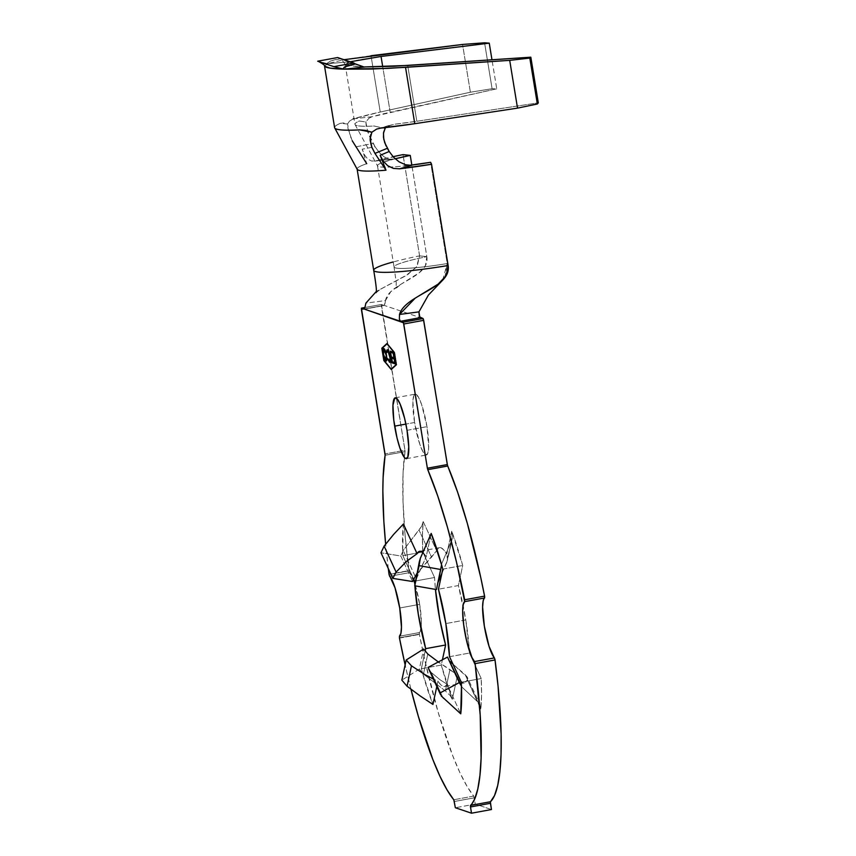 <?xml version="1.0" encoding="UTF-8"?>
<svg xmlns="http://www.w3.org/2000/svg" width="856" height="856" viewBox="0 0 856 856"><rect width="100%" height="100%" fill="white"/><g stroke="black" fill="none" stroke-linecap="round" stroke-linejoin="round"><path stroke-width="0.64" stroke-dasharray="4.28 3.21" d="M395.397 158.724L384.323 161.891L392.722 159.034L376.03 160.875L403.005 154.615L419.59 255.869L417.14 266.205L407.97 274.38L376.34 291.447L405.295 276.028L416.38 267.222L419.59 255.869L426.834 256.661C430.3 277.868 389.223 282.116 385.457 300.574L365.897 303.12L364.902 307.497L381.434 304.479L404.984 450.267L385.05 453.926L404.984 450.267L405.059 451.615L385.125 455.274L405.059 451.615A191.648 35.588 -100.4 0 0 404.278 457.35A191.648 35.588 -100.4 0 0 408.954 570.588L389.02 574.248L408.997 570.866L389.063 574.526L408.997 570.866L405.038 534.593L403.037 501.905L403.048 473.86L405.081 451.048L381.369 306.052L381.434 304.479L384.184 305.399L364.142 309.027L384.184 305.399L420.339 317.608L384.184 305.399L385.457 300.574L390.785 291.671L400.597 284.47L419.322 272.7L425.453 265.585L426.834 256.661A51.563 5.2 -9.3 0 0 394.102 267.147A51.563 5.2 -9.3 0 0 447.217 263.552L442.734 280.115L445.024 276.488L447.217 263.552L448.127 265.51L447.217 263.552L430.632 162.298L447.217 263.552A51.563 5.2 -9.3 0 1 394.049 266.986L396.253 282.726L396.135 288.322L400.597 284.47M399.442 636.233L419.376 632.573L419.365 634.135L399.431 637.795L419.365 634.135L419.376 632.573A30.934 5.746 -100.4 0 0 421.002 628.903A30.934 5.746 -100.4 0 0 419.654 604.347L399.72 608.006L419.654 604.347L414.967 584.209L408.997 570.866L409.564 572.632L389.63 576.291L409.564 572.632A30.934 5.746 -100.4 0 1 414.743 583.535A30.934 5.746 -100.4 0 1 419.654 604.347L421.398 623.5L420.21 631.6L419.376 632.573L399.442 636.233M414.582 422.49L405.894 424.084L414.582 422.49L419.911 444.574L423.003 451.84L425.753 454.953L427.743 453.445L428.674 447.538L426.973 426.663A30.934 5.746 -100.4 0 0 415.192 394.145A30.934 5.746 -100.4 0 0 414.582 422.49A30.934 5.746 -100.4 0 0 426.363 455.007A30.934 5.746 -100.4 0 0 426.973 426.663L421.634 404.578L418.552 397.312L415.802 394.199L414.689 394.37L413.812 395.707L412.881 401.614L414.582 422.49M407.039 430.322L426.973 426.663L407.039 430.322M465.771 619.915L445.837 623.575L465.771 619.915A68.748 12.765 -100.4 0 0 463.075 605.299A68.748 12.765 -100.4 0 0 458.399 585.547L438.465 589.206L458.399 585.547L462.711 565.484L451.7 531.202L446.757 554.164A68.748 12.765 -100.4 0 0 439.599 547.647A68.748 12.765 -100.4 0 0 436.678 550.761L416.733 573.702L431.552 557.16L419.001 530.003L421.58 526.344L423.196 521.582L422.447 535.342L422.778 551.992L434.548 577.5L435.437 589.388A68.748 12.765 -100.4 0 1 434.548 577.5L415.149 581.053L434.548 577.5L422.778 551.992L402.844 555.651L413.651 579.052L402.844 555.651A115.164 21.389 79.6 0 1 402.673 551.681A115.164 21.389 -100.4 0 0 402.844 555.651L422.778 551.992A115.164 21.389 -100.4 0 1 423.196 521.582L436.678 550.761L423.196 521.582L421.58 526.344L403.208 550.483L400.822 556.025L412.592 581.524L400.822 556.025L380.995 552.773L400.822 556.025L403.208 550.483L419.001 530.003L431.552 557.16L438.572 548.086L440.947 547.765L443.708 549.82L446.757 554.164L451.7 531.202L452.524 535.268L451.401 540.939L441.824 563.515L437.491 583.632L441.824 563.515L451.401 540.939L446.8 562.317L452.321 537.932L451.7 531.202A115.164 21.389 -100.4 0 1 462.711 565.484L458.399 585.547L465.771 619.915A68.748 12.765 -100.4 0 1 469.323 650.667A68.748 12.765 -100.4 0 1 469.452 653.053L465.771 619.915M449.518 656.702L469.452 653.053L449.518 656.702M381.048 56.464L359.927 59.599L347.525 62.638L349.548 61.846L327.762 63.633L343.855 59.717L371.023 55.704L380.246 112.04L353.207 118.834L372.007 116.737L496.737 88.831L492.093 88.724L470.383 92.213L380.246 112.04A90.415 9.116 -9.3 0 0 353.207 118.834L349.505 121.113L347.525 123.97L350.19 135.997L353.41 143.07L366.721 163.689L362.206 149.212L364.517 154.925L367.716 159.045L371.665 161.067L376.03 160.875A72.193 7.276 170.7 0 1 393.054 156.712M374.414 161.185L392.722 159.034L388.57 159.045L383.852 156.712L379.187 152.411L375.024 146.708L362.206 149.212L364.517 154.925L367.716 159.045L371.665 161.067L392.722 159.034L384.323 161.891A51.563 5.2 170.7 0 0 377.55 165.936A51.563 5.2 170.7 0 0 398.094 166.535L409.115 165.401A51.563 5.2 170.7 0 1 398.094 166.535A51.563 5.2 170.7 0 1 377.464 165.732A51.563 5.2 170.7 0 1 384.323 161.891A51.563 5.2 170.7 0 1 395.13 158.799M436.442 589.57L437.951 582.529L436.442 589.57M431.199 533.416L426.181 556.742L415.92 578.784L420.317 558.358L414.925 582.166L426.181 556.742L422.8 552.516A68.748 12.765 79.6 0 1 426.181 556.742L431.199 533.416M441.878 573.338L446.8 562.317L447.784 557.855L446.757 554.164L447.581 560.017L452.246 538.328M410.944 689.219L405.123 664.898A191.648 35.588 79.6 0 0 410.944 689.219M388.314 568.619L385.639 544.159A191.648 35.588 79.6 0 0 388.314 568.619M403.39 524.033L402.673 551.681A115.164 21.389 -100.4 0 1 403.39 524.033M414.753 583.664L414.893 585.814A68.748 12.765 79.6 0 1 414.753 583.653M467.344 677.31L467.333 679.782A68.748 12.765 -100.4 0 1 464.412 682.895A68.748 12.765 -100.4 0 1 457.243 676.379L454.525 672.998L449.956 669.563L445.355 690.931L449.956 669.563L438.368 662.03L454.525 672.998L457.243 676.379L452.31 699.341A115.164 21.389 -100.4 0 1 441.289 665.069L442.413 659.858L441.289 665.069L421.355 668.718L425.186 650.924L421.355 668.718A115.164 21.389 -100.4 0 0 422.543 673.041L432.943 704.445A115.164 21.389 -100.4 0 1 422.543 673.041L419.333 669.092L423.645 649.03L419.333 669.092L401.849 680.145L419.333 669.092L422.543 673.041A115.164 21.389 79.6 0 1 421.355 668.718L441.289 665.069L452.31 699.341L457.243 676.379L460.293 680.723L463.053 682.778L465.429 682.457L467.333 679.782L480.805 708.961L481.554 695.2L481.233 678.551L469.452 653.053L481.233 678.551L461.298 682.2L481.233 678.551A115.164 21.389 -100.4 0 1 480.805 708.961L467.333 679.782L467.344 677.31L452.985 664.202L465.204 674.71L477.755 701.877L479.97 704.649L480.805 708.961L479.97 704.649L477.755 701.877L462.069 687.175L477.755 701.877L465.204 674.71L467.248 677.064L480.141 704.991M436.795 686.523L437.962 681.108L440.658 684.704L443.119 686.437L445.27 686.255L447.046 684.179L460.742 713.829L447.046 684.179L440.166 679.857L431.274 672.506L443.258 698.464L431.274 672.506L440.166 679.857L447.046 684.179A68.748 12.765 79.6 0 1 444.478 686.555A68.748 12.765 79.6 0 1 437.962 681.108L433.361 679.086L437.962 681.108L436.795 686.523M441.878 573.327L447.581 560.017M447.314 464.562L447.699 466.017M491.451 809.541L475.283 804.084L473.86 796.348L466.991 786.247L459.929 772.679L452.706 755.688L438.358 712.973L425.186 661.816L419.408 634.424A191.648 35.588 -100.4 0 0 473.721 796.101L453.787 799.761L473.721 796.101L474.256 797.835L454.322 801.494L474.256 797.835L475.283 804.084L455.349 807.743L475.283 804.084L491.451 809.541M364.581 308.716L364.902 307.497L381.434 304.479L384.184 305.399L384.858 304.201L385.457 300.574L365.897 303.12M461.448 685.817L462.069 687.175L461.448 685.817M428.77 669.157L431.274 672.506L428.749 669.092M427.786 654.016L423.463 674.132L422.543 673.041L423.463 674.132L427.786 654.016M445.355 690.931L423.463 674.132L445.355 690.931L450.149 695.511L445.355 690.931M415.021 576.045L403.208 550.483L415.021 576.045M406.696 561.172L396.103 572.097M399.474 638.084L419.408 634.424L399.474 638.084M381.369 306.052L361.435 309.712L381.369 306.052M452.31 699.341L450.149 695.511L452.31 699.341M442.777 569.133L462.711 565.484L442.777 569.133M357.198 169.306A72.193 7.276 170.7 0 1 357.113 169.071A72.193 7.276 170.7 0 1 366.721 163.689A72.193 7.276 -9.3 0 0 357.23 169.36M377.464 165.732L394.049 266.986A51.563 5.2 -9.3 0 1 426.834 256.661L411.832 165.058L426.834 256.661L419.59 255.869A72.193 7.276 -9.3 0 0 373.698 270.325L373.698 270.336M419.59 255.869L403.005 154.615M334.728 127.983A90.415 9.116 170.7 0 1 340.228 123.36L343.502 122.964L347.525 123.97L340.228 123.36A90.415 9.116 -9.3 0 0 334.61 127.651M375.035 146.708L367.727 131.952L365.854 121.991L359.295 121.006A69.785 7.041 -9.3 0 0 355.058 124.58A69.785 7.041 -9.3 0 0 374.168 126.025L385.104 128.496L388.603 125.95L394.295 124.259A69.785 7.041 -9.3 0 0 416.829 121.263L538.306 102.859L416.829 121.263L407.691 65.452L416.829 121.263L394.295 124.259L380.695 128.111L391.192 124.901L385.104 128.496L374.168 126.025A69.785 7.041 -9.3 0 1 354.962 124.313A69.785 7.041 -9.3 0 1 359.295 121.006L365.854 121.991L368.915 118.256L365.854 121.991L366.304 126.549L370.017 137.763L375.035 146.708L362.206 149.212L366.721 163.689M389.213 151.491L393.567 157.269L399.142 161.87M355.679 146.89L373.055 143.476L355.679 146.89M324.574 66.201L327.591 63.708L327.313 63.119L327.762 63.633L344.005 59.695M371.023 55.704L380.246 112.04L470.383 92.213L462.561 44.448L470.383 92.213L492.093 88.724L484.571 42.8L492.093 88.724L496.737 88.831L491.975 59.802L496.737 88.831L390.186 112.264L382.728 66.725L390.186 112.264A69.785 7.041 -9.3 0 0 372.007 116.737L368.915 118.256L372.007 116.737L353.207 118.834L349.505 121.113L347.525 123.97L348.06 128.828L352.265 140.833M339.265 58.379L337.628 57.545L339.265 58.379C340.955 58.764 342.935 60.819 345.193 64.553L360.012 66.854L346.562 65.42L345.15 64.425L350.158 61.771M391.524 159.302L388.892 159.12L384.537 157.183L379.978 153.288L375.645 147.681M345.193 64.553L349.548 61.846L340.132 58.829L330.502 61.022L327.313 63.119L327.591 63.708L317.694 61.193L327.591 63.708L324.574 66.212M355.379 63.975L356.224 64.446M340.132 58.829L349.548 61.846L327.762 63.633L327.313 63.119C331.261 60.594 335.531 59.171 340.132 58.829M350.393 65.088L349.12 65.398M346.594 66.083L346.027 66.254M384.044 360.536L391.299 369.139L384.044 360.536M391.438 369.31L396.703 364.742L394.68 352.383L387.297 343.449L394.68 352.383L396.703 364.742L391.438 369.31M382.172 348.296L384.173 360.515L382.172 348.296M396.585 364.453L394.659 352.64L387.351 343.791L382.268 348.456L384.205 360.269L391.502 369.107L383.863 360.323L381.937 348.51L387.222 343.823L394.659 352.64L396.585 364.453M393.289 352.094L395.226 363.907L393.289 352.094M393.567 362.206L395.055 362.527L394.455 358.889L395.055 362.527L393.567 362.206M392.776 357.359L394.252 357.68L393.46 353.121L394.252 357.68L392.776 357.359M391.834 351.602L393.621 352.03L391.834 351.602M392.251 361.756L393.289 361.938L393.493 363.147L393.289 361.938L392.251 361.756M391.588 361.532L392.273 361.585L390.539 350.992L392.583 361.692L390.539 350.992L392.273 361.585L391.588 361.532M389.812 360.975L388.11 358.611L389.437 361.039M390.368 358.589L389.32 353.143M387.918 350.96L387.115 352.554L387.394 351.228M387.308 349.794L389.373 352.265L390.464 356.61C390.946 360.74 390.711 362.591 389.769 362.174L390.497 361.692L390.743 359.285L389.983 354.245L388.089 349.976L387.372 349.762L386.859 350.725M388.367 360.269L388.742 361.05M388.442 351.377L389.031 352.426M389.277 353.025L390.379 358.857M386.495 355.326L386.826 355.272C387.329 359.37 387.115 361.275 386.206 360.975L387.051 359.798L386.495 355.326M384.333 357.733L383.242 352.051M383.755 348.595L384.151 348.542C385.061 348.82 385.949 351.056 386.826 355.272L385.5 350.414L383.638 348.702M383.221 351.559L384.109 356.973L385.906 360.793M386.409 359.606L385.2 358.846L384.034 355.454L384.012 349.815M384.258 349.74L384.355 349.762C383.595 349.451 383.413 350.971 383.809 354.309C384.526 357.712 385.254 359.531 385.992 359.755L385.874 359.702M384.601 349.911L386.035 352.961L386.752 358.161M386.687 358.814L386.516 359.413M386.762 357.541L385.649 351.773M395.258 397.805L415.192 394.145M439.599 547.647L419.665 551.307M464.412 682.895L444.478 686.555M406.429 458.666L426.363 455.007M364.902 307.507L381.401 304.479M438.058 284.171L445.024 276.488M376.126 292.656L381.755 288.183M355.047 124.548L377.528 165.904M345.15 64.425L354.962 124.313M378.01 128.625L391.502 124.805M334.964 66.939L332.941 66.34M349.462 61.867L327.73 63.644M384.312 305.421L364.281 309.037"/><path stroke-width="1.28" d="M389.063 574.526L388.314 568.619A191.648 35.588 79.6 0 0 389.02 574.248L389.63 576.291A30.934 5.746 79.6 0 1 399.72 608.006A30.934 5.746 79.6 0 1 399.442 636.233L400.908 633.376L401.464 627.159L399.72 608.006L395.033 587.869L389.063 574.526M399.431 637.795L399.442 636.233L399.431 637.795M394.648 426.138A30.934 5.746 79.6 0 1 395.258 397.805A30.934 5.746 79.6 0 1 407.039 430.322L404.663 418.541L400.148 404.139L397.173 398.853L394.755 398.029L392.947 405.273L393.792 420.253L397.024 437.93L399.977 448.234L404.514 457.618L405.819 458.613L407.809 457.093L408.751 446.853L407.039 430.322A30.934 5.746 79.6 0 1 406.429 458.666A30.934 5.746 79.6 0 1 394.648 426.138L405.894 424.084L394.648 426.138M419.29 561.9L420.317 558.358L419.098 565.634L440.754 569.508L441.589 564.821A115.164 21.389 79.6 0 1 442.777 569.133L438.465 589.206A68.748 12.765 79.6 0 1 445.837 623.575A68.748 12.765 79.6 0 1 449.518 656.702L445.837 623.575L438.465 589.206L442.777 569.133A115.164 21.389 -100.4 0 0 441.589 564.821L436.442 589.57L440.754 569.508L419.098 565.634L419.429 561.183L414.764 585.793L419.098 565.634L414.764 585.793L436.442 589.57L414.764 585.793L415.064 581.427M391.171 369.171L383.863 360.323L381.937 348.51L387.019 343.855L394.327 352.693L396.253 364.506L391.171 369.171L396.349 364.667L391.171 369.171L383.863 360.323L381.937 348.51L387.019 343.855L394.381 352.683L396.253 364.506L391.171 369.171M389.855 362.195L390.411 359.338L389.651 354.309L388.164 350.489L387.04 349.815L386.42 351.827L386.784 352.619L387.297 351.035L388.11 351.442L389.983 357.787L389.619 360.954L387.779 358.675L387.64 359.295L389.694 362.259M393.289 352.094L391.47 351.474L391.663 352.693L393.182 353.196L393.921 357.744L392.412 357.23L392.615 358.439L394.124 358.953L394.723 362.591L393.204 362.077L393.407 363.286L395.226 363.907L393.289 352.094L391.47 351.474L391.663 352.693L393.182 353.196L393.921 357.744L392.412 357.23L392.615 358.439L394.124 358.953L394.723 362.591L393.204 362.077L393.407 363.286L395.226 363.907L393.289 352.094M392.251 361.756L390.208 351.046L391.941 361.649L391.224 361.414L391.427 362.623L393.161 363.212L392.251 361.756L390.208 351.046L391.941 361.649L391.224 361.414L391.427 362.623L393.161 363.212L392.251 361.756M386.249 360.986L385.874 361.039C386.784 361.339 386.998 359.434 386.495 355.326L385.157 350.479L383.541 348.595L382.985 352.865L384.515 359.178L385.575 360.858L386.388 360.847L386.495 355.326C385.617 351.12 384.729 348.874 383.82 348.606L383.584 348.585M371.023 55.704L462.561 44.448L484.571 42.8L489.258 43.153L381.048 56.464L382.728 66.725L381.048 56.464L489.258 43.153L491.975 59.802L489.258 43.153L484.571 42.8L462.561 44.448L343.855 59.717M364.249 66.95L394.017 66.254L530.827 57.192L529.821 58.08L509.705 60.359L387.982 68.384L344.187 69.176L364.817 67.003L360.012 66.854L364.817 67.003L344.187 69.176L343.256 68.501L343.759 69.165C334.931 68.865 329.121 68.245 326.339 67.303L324.574 66.201M357.113 169.071L373.698 270.325A72.193 7.276 -9.3 0 0 448.127 265.51L446.115 275.803L438.058 284.171L415.192 298.166L399.506 314.462C405.027 294.71 451.85 288.226 448.127 265.51L431.552 164.256L430.632 162.298A51.563 5.2 170.7 0 1 409.115 165.401L430.632 162.298L431.552 164.256L399.549 168.814L411.554 165.39L399.549 168.814L393.375 168.407L387.747 165.732L383.274 161.185L380.16 155.278L385.992 170.194A72.193 7.276 170.7 0 1 357.198 169.306L334.717 127.951M403.005 154.615L410.249 155.407L395.13 158.799A51.563 5.2 170.7 0 1 410.249 155.407L411.832 165.058L410.249 155.407L403.005 154.615A72.193 7.276 170.7 0 0 393.054 156.712M365.897 303.12L376.34 291.447L365.897 303.12L364.902 307.497L361.467 308.139L361.435 309.712L385.125 455.274A191.648 35.588 79.6 0 0 385.639 544.159L383.852 521.4L382.857 490.884L383.114 477.52L385.147 454.707L361.393 308.224L364.902 307.518L364.142 309.027L361.5 308.139L400.501 321.3L399.377 319.138L399.506 314.462L418.937 311.873L428.417 295.042L442.734 280.115L428.417 295.042L418.937 311.873L419.782 316.998L423.078 318.539L403.144 322.198L400.501 321.3L420.339 317.608L423.399 319.117L447.485 465.364L457.66 492.296L467.397 523.626L480.687 577.222L484.699 596.782L483.169 600.826L482.602 607.043L484.357 626.196L489.044 646.333L494.929 659.302L498.085 686.416L501.113 734.159L501.038 754.404L499.893 771.62L497.711 785.433L494.533 795.545L490.36 801.922L491.451 809.541L471.517 813.2L455.349 807.743L453.926 800.007L447.057 789.906L439.995 776.338L432.772 759.347L418.424 716.633L410.944 689.219A191.648 35.588 79.6 0 0 453.787 799.761L455.349 807.743L471.517 813.2L470.5 806.951L471.517 813.2L491.451 809.541L490.435 803.303L470.5 806.951L490.435 803.303L490.435 801.74A191.648 35.588 -100.4 0 0 495.046 659.955L475.112 663.614L480.195 714.995L481.104 758.063L479.959 775.279L477.776 789.093L474.599 799.204L470.425 806.406L470.5 805.4L490.435 801.74L470.5 805.4A191.648 35.588 79.6 0 0 475.112 663.614L495.046 659.955L494.447 657.911L474.513 661.57L475.112 663.614L474.513 661.57A30.934 5.746 79.6 0 1 464.423 629.856A30.934 5.746 79.6 0 1 464.69 601.629L463.235 604.486L462.668 610.702L463.642 624.57L466.509 640.448L471.881 657.333L474.513 661.57L494.447 657.911A30.934 5.746 -100.4 0 1 484.357 626.196A30.934 5.746 -100.4 0 1 484.624 597.97L484.592 596.118A191.648 35.588 -100.4 0 0 447.699 466.017L427.765 469.677L437.726 495.956L447.463 527.285L456.558 562.371L464.69 601.629L484.624 597.97L464.69 601.629L464.658 599.778L484.592 596.118L464.658 599.778A191.648 35.588 79.6 0 0 427.765 469.677L427.379 468.221L427.765 469.677L447.699 466.017L447.314 464.562L447.485 465.364M420.317 558.358L431.199 533.416L420.317 558.358M441.878 573.327L437.951 582.529L441.878 573.338M364.913 307.422L364.142 309.027L403.465 322.776L427.379 468.221L403.765 323.996L423.699 320.337L447.314 464.562L427.379 468.221L447.314 464.562M405.252 665.465L399.474 638.084A191.648 35.588 79.6 0 0 405.123 664.898M396.371 364.806L394.349 352.447L386.966 343.513L381.819 348.221L383.841 360.579L391.224 369.514L396.371 364.806L391.224 369.514L383.841 360.579L381.819 348.221L386.966 343.513L394.349 352.447L396.371 364.806M441.589 564.821L431.199 533.416A115.164 21.389 -100.4 0 1 441.589 564.821M423.474 553.158L421.013 551.425L418.862 551.606L417.086 553.682L403.39 524.033L417.086 553.682A68.748 12.765 79.6 0 1 419.665 551.307A68.748 12.765 79.6 0 1 422.8 552.516M414.753 583.653A68.748 12.765 79.6 0 1 414.614 581.149L413.651 579.052L414.753 583.664M414.893 585.814L418.306 614.287L425.678 648.655L425.186 650.924L425.678 648.655A68.748 12.765 79.6 0 1 414.893 585.814M432.943 704.445L436.795 686.523L432.943 704.445L420.135 695.928L432.943 704.445M440.615 694.794L439.952 693.007L459.276 682.574L461.459 686.17A115.164 21.389 -100.4 0 1 460.742 713.829L441.247 695.971L460.742 713.829L461.459 686.17A115.164 21.389 -100.4 0 0 461.298 682.2L449.518 656.702L461.298 682.2A115.164 21.389 79.6 0 1 461.459 686.17L447.495 657.076L461.448 685.817L447.495 657.076L459.276 682.574L439.952 693.007L428.118 667.391L447.495 657.076L428.118 667.391L440.615 694.794L428.77 669.157M396.103 572.097L384.119 546.139L380.995 552.773L392.829 578.389L396.103 572.097L384.119 546.139L380.995 552.773L392.829 578.389L412.592 581.524L416.733 573.702L412.592 581.524L392.829 578.389L396.103 572.097L406.696 561.172L417.086 553.682L406.151 561.664M435.437 589.388L439.802 619.477L445.612 644.996L442.413 659.858L445.612 644.996L425.678 648.655L445.612 644.996A68.748 12.765 -100.4 0 1 435.437 589.388M427.786 654.016L439.053 662.512L427.786 654.016L423.645 649.03L427.786 654.016M406.183 659.987L423.645 649.03L406.183 659.987L401.849 680.145L407.06 686.245L420.135 695.928L407.06 686.245L411.458 665.818L406.183 659.987L411.458 665.818L407.06 686.245L401.849 680.145L406.183 659.987M425.314 674.838L411.458 665.818L425.314 674.838L433.361 679.086L425.314 674.838M452.985 664.202L450.267 661.602L452.985 664.202M414.614 581.149L415.149 581.053L414.614 581.149M384.119 546.139L393.685 534.347L403.39 524.033L393.685 534.347L384.119 546.139M403.765 323.996L423.699 320.337L423.078 318.539L403.144 322.198L403.765 323.996M386.035 145.894L383.766 139.175L383.477 133.194L385.104 128.496L383.595 132.37L383.467 137.249L384.719 142.706L389.213 151.491L380.16 155.278L389.213 151.491L387.319 148.291L374.949 153.395L385.992 170.194L380.16 155.278L383.274 161.185L387.747 165.732L393.375 168.407L399.549 168.814A72.193 7.276 170.7 0 0 431.552 164.256L448.127 265.51A72.193 7.276 170.7 0 1 373.772 270.539A72.193 7.276 170.7 0 1 393.225 261.957M324.52 66.019L334.61 127.651A90.415 9.116 -9.3 0 0 359.499 129.866L371.879 132.198L365.437 130.369L359.499 129.866A90.415 9.116 170.7 0 1 334.728 127.983M357.23 169.36A72.193 7.276 -9.3 0 0 385.992 170.194L374.949 153.395L371.611 146.729L370.177 140.202L370.755 134.563M399.003 161.784L405.38 164.716L411.554 165.39L405.38 164.716L399.142 161.87L393.567 157.269L389.213 151.491M366.721 163.689L352.265 140.833M354.02 118.588L353.207 118.834M387.319 148.291L374.949 153.395L371.9 147.489L370.134 138.875L371.879 132.198L376.619 129.096L380.695 128.111A90.415 9.116 -9.3 0 0 414.764 123.692L405.541 67.357L371.483 69.047L344.187 69.176L343.256 68.501L344.508 66.961L355.379 63.975L353.806 63.002L333.872 66.661L317.694 61.193L337.628 57.545L353.806 63.002L333.872 66.661L317.694 61.193L337.628 57.545L363.607 66.843L355.379 63.975L350.393 65.088M371.879 132.198L376.619 129.096L380.695 128.111L414.764 123.692L517.527 108.124L414.764 123.692L405.541 67.357L509.705 60.359L517.527 108.124L509.705 60.359L529.821 58.08L537.343 103.993L517.527 108.124L537.343 103.993L529.821 58.08L530.827 57.192L538.306 102.859L537.343 103.993L538.306 102.859L530.827 57.192L407.691 65.452L364.26 66.95M350.158 61.771L381.048 56.464M318.625 61.514C323.365 64.179 325.344 65.741 324.574 66.212L330.181 68.148L343.759 69.165L333.872 66.661L343.759 69.165L343.256 68.501L346.027 66.254M349.12 65.398L346.594 66.083M387.083 343.652L382.151 348.157L387.083 343.652M395.194 363.725L393.407 363.286L393.567 362.206L393.739 363.233L395.194 363.725M394.402 358.899L392.615 358.439L392.776 357.359L392.947 358.386L394.402 358.878M393.46 353.121L391.663 352.693L391.834 351.602L391.995 352.629L393.46 353.121M393.129 363.019L391.427 362.623L391.588 361.532L391.759 362.559L393.129 363.019M389.32 353.143L387.586 351.024C388.335 351.174 389.073 352.993 389.812 356.481L389.812 356.481C390.197 359.83 390.015 361.35 389.245 361.029L387.64 359.295L389.908 362.206M390.368 358.589L389.245 361.029M389.598 360.975L390.315 357.722M389.427 362.238C390.379 362.655 390.614 360.793 390.133 356.674L389.041 352.319L387.394 349.815L386.42 351.827L386.784 352.619L388.164 351.099L389.64 354.138M387.372 349.762L386.752 351.763L387.725 349.751M387.073 350.061L386.859 350.725M383.82 348.606C382.9 348.274 382.675 350.158 383.167 354.256L383.167 354.256C384.055 358.525 384.954 360.783 385.874 361.039L386.42 360.997M385.874 361.039L384.333 357.733M383.242 352.051L383.755 348.595M384.847 359.103L386.345 360.997M383.873 348.531L383.317 352.811M383.991 349.837L384.933 350.297M385.425 351.217L384.012 349.815C384.761 350.04 385.478 351.837 386.195 355.229L386.195 355.229C386.58 358.546 386.409 360.076 385.66 359.82C384.922 359.595 384.194 357.776 383.477 354.363C383.081 351.035 383.263 349.515 384.023 349.826L386.195 355.229L385.778 359.841L383.477 354.363L383.317 350.714L384.023 349.826M386.752 357.316L386.11 359.777M386.687 358.814L386.516 359.413M386.163 359.777L386.762 357.541M361.478 308.128L364.891 307.55M400.501 321.3L399.377 319.138L399.506 314.462L418.937 311.873L419.28 315.757L420.339 317.608L400.501 321.3M373.698 270.325C377.047 290.184 376.458 291.885 376.126 292.656L376.126 292.645"/></g></svg>
